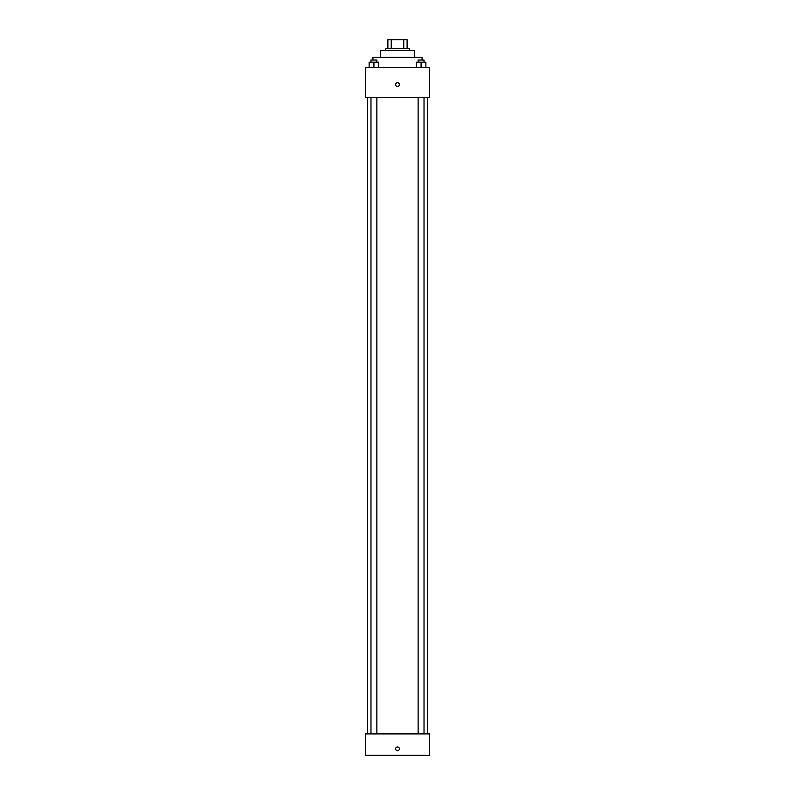 <?xml version="1.0" encoding="UTF-8"?>
<svg xmlns="http://www.w3.org/2000/svg" width="795" height="795" viewBox="0 0 795 795"><rect width="100%" height="100%" fill="white"/><g stroke="black" fill="none" stroke-linecap="round" stroke-linejoin="round"><path stroke-width="1.19" d="M391.229 48.296L391.229 39.75L387.89 39.75L387.89 48.296L387.89 39.75M391.229 39.75L407.11 39.75L407.11 48.296M403.771 48.296L403.771 39.75M385.754 50.433L385.754 48.296L409.246 48.296L409.246 50.433M380.417 57.369L380.417 50.433L414.583 50.433L414.583 57.369M372.934 60.042L372.934 57.369L422.066 57.369L422.066 60.042M365.462 67.515L429.538 67.515L429.538 97.417L365.462 97.417L365.462 67.515M397.5 86.466A1.868 1.868 0 0 1 395.88 83.664A1.868 1.868 0 0 1 399.12 83.664A1.868 1.868 0 0 1 397.5 86.466M365.462 733.894L429.538 733.894L429.538 755.25L365.462 755.25L365.462 733.894M397.5 750.709A1.868 1.868 0 0 1 395.88 747.906A1.868 1.868 0 0 1 399.12 747.906A1.868 1.868 0 0 1 397.5 750.709M416.272 67.515L416.272 62.179L425.882 62.179L425.882 67.515L425.882 62.179M421.082 67.515L421.082 62.179M424.023 62.179L424.023 60.042L418.13 60.042L418.13 62.179M369.118 67.515L369.118 62.179L378.728 62.179L378.728 67.515L378.728 62.179M373.918 67.515L373.918 62.179M376.87 62.179L376.87 60.042L370.977 60.042L370.977 62.179M427.402 733.894L427.402 97.417M367.598 733.894L367.598 97.417M418.13 97.417L418.13 733.894M424.023 97.417L424.023 733.894M376.87 733.894L376.87 97.417M370.977 733.894L370.977 97.417"/></g></svg>
